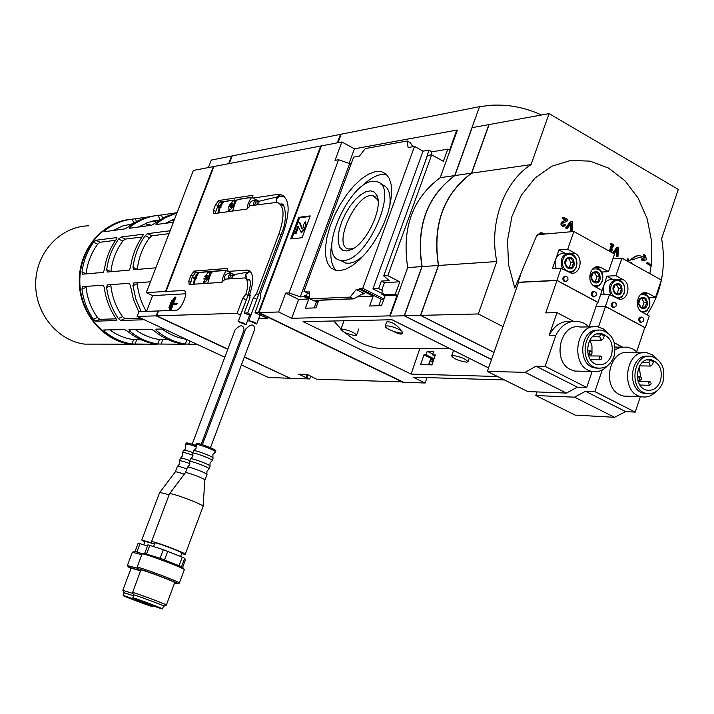 <?xml version="1.0" encoding="UTF-8"?>
<svg xmlns="http://www.w3.org/2000/svg" width="714" height="714" viewBox="0 0 714 714"><rect width="100%" height="100%" fill="white"/><g stroke="black" fill="none" stroke-linecap="round" stroke-linejoin="round"><path stroke-width="1.07" d="M227.855 349.11L156.696 315.829L237.128 313.294L240.52 315.383M307.805 374.671L306.743 377.563L309.689 378.947L290.196 378.259L244.429 356.857M236.655 353.225L235.54 352.698M306.743 377.563L305.86 377.536L307.002 374.422M402.91 381.945L316.57 379.196L307.288 374.431L298.684 374.163L305.86 377.536M402.812 382.231L258.397 312.625L254.987 312.732L267.536 318.283L258.754 318.506M250.712 315.695L244.242 313.071L247.704 312.955L250.971 314.999M248.249 318.774L249.57 318.739M240.466 314.892L247.071 297.934M237.128 313.294L242.787 298.229L245.821 294.248L248.044 295.328M249.882 294.07L249.936 297.899L244.242 313.071M258.95 201.205L252.952 198.126L277.202 194.458L280.798 194.565C289.714 198.349 290.482 211.255 283.119 233.282L260.583 293.49L260.726 297.381L254.987 312.732M251.078 314.579L257.165 298.443M247.704 312.955L253.416 297.729L256.513 293.695L278.978 233.746C284.957 215.905 284.342 205.445 277.112 202.348L250.07 205.73L247.053 209.041L213.504 213.7L213.406 210.3L215.637 204.445L218.814 200.518L252.221 195.368L252.952 198.126M258.575 294.695L256.513 293.695M245.821 294.248C248.749 284.975 248.311 279.549 244.518 277.951L224.848 279.147L221.84 282.36L189.139 284.502L188.817 280.897L191.093 274.944L194.253 271.088L227.097 268.464L227.766 271.409L248.044 270.097C253.586 272.445 254.175 280.423 249.811 294.034M234.076 274.497L227.766 271.409M282.101 204.927L282.28 204.445M166.273 291.571L166.728 291.785L166.041 291.464L213.923 166.505L320.666 146.049L258.397 312.625M166.041 291.464L184.025 290.464C189.246 291.062 181.249 310.626 175.912 310.304L158.57 310.947L156.696 315.829M333.786 320.988L341.006 329.011M344.924 332.572C355.144 341.14 366.389 346.424 378.661 348.405L397.582 348.503M401.937 331.109C396.252 324.183 391.147 321.148 386.64 321.996L385.158 326.075C389.416 325.423 395.012 327.11 401.937 331.109L402.535 333.527C401.134 334.688 398.037 333.911 393.227 331.207C387.648 329.056 384.962 327.342 385.158 326.075M309.394 294.007L303.941 291.321L353.644 157.107L359.445 156.089L365.282 148.574L407.185 140.97L408.105 147.557L414.522 146.432L362.748 288.304L383.945 298.979M381.695 293.276L372.931 288.849L378.661 288.563L381.758 290.134L384.471 282.646L381.383 281.075L389.184 280.638L383.721 275.925L387.809 275.675L431.684 154.822L443.385 161.302L447.776 149.164L431.97 151.814L428.962 150.145L425.098 162.051M414.522 146.432L423.045 151.154L372.931 288.849M434.951 356.09L432.523 354.885L433.737 351.306L427.231 351.261L426.026 354.822L423.955 354.804L420.608 364.667L431.979 364.881L435.353 354.92L432.523 354.885M357.625 296.881L373.154 296.212L369.584 306.02L381.535 305.61L385.132 295.685L397.127 295.168L389.648 315.865L291.66 318.292L298.648 299.443L308.805 298.996L305.387 308.234L315.954 307.868L318.739 300.317M433.755 359.633L423.955 354.804M433.478 360.454L430.596 359.035L428.534 364.818M314.151 307.93L316.516 301.817L313.883 300.514M309.724 298.461L304.441 295.855L306.36 295.766L307.377 293.017M308.805 298.996L304.128 296.703L304.441 295.855M434.041 358.776L426.026 354.822M316.516 301.817L318.212 301.745M318.248 301.638L315.82 300.433M309.644 297.39L306.36 295.766M432.818 354.019L427.231 351.261M303.941 291.321L306.547 291.187L306.235 292.035L309.358 293.579M385.087 295.819L381.446 293.972L382.856 290.08L381.758 290.134M385.132 295.685L383.329 294.775L383.659 293.873L381.446 293.972M378.732 305.708L381.214 299.211L359.847 288.456L362.748 288.304M373.154 296.212L359.517 289.349L359.847 288.456M381.214 299.211L383.9 299.104M339.552 270.713L345.674 269.214L352.404 265.554L359.437 259.86L366.452 252.381L373.127 243.438L379.143 233.451L384.212 222.875L388.095 212.219L390.603 201.991L391.647 192.655L391.174 184.64L389.228 178.313L385.926 173.913L381.419 171.619L375.412 171.592L368.576 174.1L361.266 178.973L353.849 185.935L346.692 194.619L340.141 204.588L334.5 215.351L330.046 226.4L326.994 237.191L325.495 247.205L325.646 255.951L327.458 262.975L330.859 267.902L335.705 270.436L339.552 270.713M359.517 289.349L356.224 289.518L350.074 297.104L309.76 298.854L309.233 291.883L306.235 292.035M350.074 297.104L353.769 298.854L361.748 294.213L364.702 293.775L356.224 289.518M383.329 294.775L395.306 294.248L397.127 295.168M427.043 377.608L425.116 383.016L413.076 377.179L504.486 379.964M378.661 288.563L381.383 281.075M423.045 151.154L428.962 150.145M384.471 282.646L399.804 281.798L395.306 294.248M304.128 296.703L300.299 296.872L289.09 292.901L285.68 293.07L278.647 311.982L259.075 312.598L403.562 382.258L425.116 383.016M298.648 299.443L285.68 293.07M432.72 362.694L430.765 361.106L433.246 361.141M432.015 364.783L429.007 363.488M259.075 312.598L321.38 145.915L341.872 141.979L335.036 160.364L338.57 159.749L349.664 163.613L351.342 163.327M349.664 163.613L300.299 296.872M651.239 265.081L651.668 241.68L647.187 218.796L638.066 197.983L624.893 180.66L608.506 168.058L590.005 161.132L570.656 160.463L551.86 166.21L534.982 178.063L521.309 195.225L511.92 216.476L507.538 240.225L508.52 264.68L514.776 288.001L536.598 235.87L539.971 233.032L544.398 233.344L539.257 233.326M649.829 273.614L651.132 265.92M639.896 257.183L643.626 259.057L641.502 259.825L642.654 260.887L646.322 259.816L645.626 255.532L643.644 254.514L644.082 257.183M628.49 261.413L636.326 255.924M626.633 260.753L627.49 258.941L628.249 258.896L627.436 261.199M646.491 263.145L647.527 262.475L647.339 263.091L651.346 265.911L650.481 265.965L646.491 263.145L647.339 263.091M612.79 253.086L616.825 247.222L617.539 247.169L613.272 253.354M614.12 253.818L617.521 248.909L617.128 256.353L617.949 256.844L616.414 256.397L616.753 250.025M611.407 250.096L612.451 249.748L611.157 250.864L612.826 245.652L613.603 246.116L612.898 246.169M610.497 244.732L610.845 243.626L611.55 243.572L611.202 244.679L610.497 244.732L611.282 245.197L609.363 251.185M572.173 231.068L572.351 221.822L571.316 221.286L566.264 228.016L567.246 228.516L571.361 223.036L571.2 230.568L572.173 231.068L570.522 230.631L570.656 223.982M567.246 228.516L565.577 228.078L570.62 221.349L571.316 221.286M562.489 218.484L562.846 217.368L563.551 217.297L563.194 218.413L562.489 218.484L565.693 220.117L562.266 221.554C560.258 223.669 560.57 225.374 563.203 226.668L565.979 225.053L564.292 224.615M627.365 260.53L626.615 260.574M631.765 262.681L630.989 262.725M643.626 259.057L639.905 257.183L632.247 259.896M644.456 259.003L641.502 259.825M642.323 259.771L643.484 260.833M644.474 254.461L645.028 257.825L639.949 255.746L638.102 255.728L635.041 256.522L631.56 258.798M628.525 261.806L628.249 258.896M651.346 265.911L651.534 265.287L647.527 262.475M617.128 256.353L616.414 256.397M617.949 256.844L618.422 247.704L617.539 247.169M611.032 252.113L612.451 249.748M613.603 246.116L613.951 245.009L611.55 243.572M611.202 244.679L611.987 245.143L611.282 245.197M611.987 245.143L609.943 251.506M566.264 228.016L565.577 228.078M571.2 230.568L570.522 230.631M563.194 218.413L566.398 220.046L562.971 221.492C560.963 223.598 561.275 225.303 563.899 226.606M566.398 220.046L565.693 220.117M563.551 217.297L567.791 219.466L567.291 221.001L562.846 223.143L563.212 225.106L563.881 225.374L564.988 224.553M227.775 349.333L156.152 315.847L158.026 310.965L158.481 311.179M289.67 378.018L244.34 357.089M236.575 353.448L235.45 352.93M158.026 310.965L138.953 311.679L137.115 316.445L224.812 357.223M156.152 315.847L137.115 316.445M166.175 291.821L165.487 291.49L213.343 166.621L213.789 166.844M229.283 163.56L232.202 155.92L231.622 156.036L228.703 163.676M146.548 311.393L152.618 295.623L185.676 293.793M213.343 166.621L193.324 170.459L146.29 292.624L152.618 295.623M231.622 156.036L211.299 160.079L208.426 167.558M232.505 360.802L233.63 361.329M241.412 364.943L268.402 377.492L289.589 378.241M349.057 163.399L354.456 148.815L341.872 141.979M354.456 148.815L456.79 130.091L449.543 150.154L447.776 149.164M491.491 359.57L404.231 315.775L421.938 266.599L407.712 267.563C401.652 228.319 412.478 198.367 440.199 177.688L457.299 130.376L456.79 130.091M497.506 376.492L411.121 374.091L303.102 321.639L391.995 319.747L488.563 367.924M407.712 267.563L390.165 316.123L404.231 315.775M390.165 316.123L389.648 315.865M291.66 318.292L278.647 311.982M338.025 142.72L341.194 134.205L479.54 106.645L454.711 175.599C426.758 196.52 415.834 226.856 421.938 266.599M440.199 177.688L454.711 175.599M383.721 275.925L427.472 155.518L431.684 154.822M399.804 281.798L387.809 275.675M313.607 300.532L309.76 298.854M338.57 159.749L289.09 292.901M302.084 237.735L310.215 215.896L298.729 217.333L290.669 238.922L302.084 237.735M541.435 115.008C525.415 107.582 508.77 104.324 491.509 105.226L479.54 106.645M291.705 238.815L299.568 217.761L298.729 217.333M298.497 226.99L296.007 233.674L295.168 233.246L298.041 225.954L301.005 232.237L304.485 228.498L305.574 225.562L305.28 221.751L303.628 224.491L303.432 227.614L302.093 229.051L299.202 222.42L297.783 222.589L293.749 233.407L295.168 233.246M305.628 221.929L306.422 225.999L305.324 228.926L301.549 232.514M299.202 222.42L300.041 222.857L302.558 228.891M296.007 233.674L293.749 233.407M299.568 217.761L310.001 216.458M412.844 146.727L410.345 142.729L407.185 140.97M430.828 154.965L431.97 151.814M491.518 359.49L404.41 315.775L422.117 266.59L438.387 265.492C432.229 225.151 443.26 194.387 471.481 173.181L488.903 124.602L472.141 127.663L454.889 175.573C426.936 196.493 416.012 226.829 422.117 266.59M646.938 314.713C661.566 292.419 666.457 267.081 661.61 238.69L678.3 189.397L549.075 113.615L531.073 164.595C503.7 182.016 488.706 223.901 496.828 261.529L478.309 313.955L503.022 326.655M541.301 234.344L540.141 233.71M549.075 113.615L489.099 124.566L471.668 173.154L531.073 164.595M471.668 173.154C443.448 194.36 432.407 225.133 438.566 265.474L496.828 261.529M494.017 352.368L420.68 315.374L438.566 265.474M420.68 315.374L478.309 313.955M493.99 352.448L420.492 315.383L438.387 265.492M454.889 175.573L471.481 173.181M404.41 315.775L420.492 315.383M341.194 134.223L340.471 134.348L337.303 142.862M321.22 146.343L320.666 146.049M309.689 378.947L310.751 376.055M232.202 155.92L340.471 134.348M146.29 292.624L165.487 291.49M169.807 310.528L174.921 297.14L175.43 297.113L173.074 303.28L177.17 303.325L176.742 304.432L173.1 304.592L170.842 310.492M175.43 297.113L175.876 297.319L173.609 303.254M169.878 309.055L170.298 309.251L169.379 309.073L173.332 298.729L173.832 298.702L169.878 309.055L169.379 309.073M169.878 307.77L168.959 307.573L171.744 300.308L172.244 300.291L169.459 307.555L169.878 307.752M176.715 303.111L176.296 304.218L172.654 304.378L170.307 310.51M172.654 304.378L173.1 304.592M176.296 304.218L176.742 304.432M169.459 307.555L168.959 307.573M386.56 174.502C378.964 173.288 370.218 177.679 360.32 187.675M332.046 241.725C329.52 255.451 330.912 265.064 336.214 270.544M341.961 261.163L345.665 263.047L348.869 263.27C353.368 262.877 358.357 260.244 363.837 255.389M389.764 206.034C391.085 193.744 388.478 186.613 381.945 184.64L380.348 183.784M343.327 260.449C368.174 260.753 400.099 184.667 376.474 181.704C352.609 174.305 314.803 256.023 340.141 260.235L343.327 260.449M378.134 201.071L377.652 199.786L373.279 195.859C357.125 190.754 331.474 246.205 348.691 249.007L353.153 248.695M346.799 250.998L351.877 249.4C367.005 242.608 383.347 207.292 376.867 195.395L374.261 192.048L370.495 190.816L365.845 191.754L360.668 194.779L355.322 199.643L350.19 206.007L345.621 213.397L341.935 221.313L339.382 229.212L338.141 236.539L338.311 242.778L339.891 247.481L342.782 250.302L346.799 250.998M411.121 374.091L419.796 348.611M453.078 355.501C461.119 356.884 466.09 358.99 467.965 361.828L466.474 362.168C458.442 360.775 453.488 358.669 451.623 355.849L453.078 355.501M342.006 329.056C349.628 330.377 354.465 332.447 356.527 335.277L355.367 335.589C347.754 334.259 342.925 332.18 340.873 329.368L342.006 329.056M402.678 332.822C401.179 333.384 398.019 332.84 393.227 331.207M235.29 200.357L236.682 200.143M210.094 271.891L212.04 271.739M170.11 230.756L147.664 233.63L145.201 235.718C138.632 245 134.553 255.523 132.982 267.286L133.688 269.74L155.839 267.812M145.201 235.718L149.512 237.816L152.02 235.763L168.995 233.639M164.104 329.002L155.848 329.136L156.661 330.752C165.264 337.918 174.823 342.354 185.337 344.041L197.144 344.362M143.166 234.201L120.969 237.048L118.604 239.065C112.196 248.061 108.225 258.263 106.689 269.66L107.341 272.043L129.243 270.133L130.51 267.509C132.081 255.773 136.151 245.286 142.702 236.031L143.443 234.344M118.604 239.065L122.808 241.1L125.227 239.11L142.015 237.012M183.989 344.344L182.748 344.041C172.261 342.354 162.721 337.936 154.135 330.787L151.314 329.208L128.984 329.565L129.805 331.126C138.204 338.079 147.539 342.372 157.803 344.014L184.016 344.255M168.281 339.721L159.525 339.507L157.803 344.014M116.748 237.583L95.89 240.252L93.614 242.216C87.367 250.944 83.493 260.833 81.994 271.882L82.494 274.194L103.173 272.4L104.369 269.865C105.904 258.504 109.867 248.329 116.257 239.36L116.998 237.708M93.614 242.216L97.72 244.179L100.049 242.251L115.588 240.306M156.625 344.3L155.375 344.005C145.129 342.372 135.821 338.097 127.44 331.162L124.727 329.636L103.735 329.975L104.583 331.492C112.776 338.231 121.898 342.39 131.929 343.987L156.652 344.228M141.247 339.828L133.607 339.614L131.929 343.987M136.472 221.626L135.428 218.814L132.34 219.136C122.29 220.296 113.133 224.062 104.887 230.452L104.039 231.764L125.057 228.873L127.779 227.284C135.981 220.894 145.076 217.047 155.054 215.762M116.007 318.587C109.679 309.341 105.779 299.005 104.315 287.581L103.137 285.181L82.565 286.644L81.94 289.108C83.377 300.219 87.197 310.269 93.391 319.265L95.649 321.139L116.48 320.568L116.007 318.587M109.76 329.877C116.98 335.143 124.843 338.374 133.348 339.578L133.607 339.614M81.94 289.108L86.082 287.349C87.322 298.532 91.124 308.582 97.506 317.48L93.391 319.265M97.72 244.179C91.285 252.81 87.42 262.69 86.117 273.828L81.994 271.882M132.849 223.714L122.478 226.035L112.75 230.568M162.64 218.163L161.462 214.976L158.258 215.316C147.968 216.494 138.605 220.367 130.153 226.954L129.314 228.293L151.68 225.222L165.282 216.806L177.072 212.665M138.837 311.973L133.411 299.353L130.448 285.796L129.198 283.315L107.305 284.877L106.636 287.421C108.1 298.88 112.009 309.251 118.354 318.515L120.702 320.452L143.023 319.81M135.116 329.466C142.505 334.893 150.556 338.231 159.267 339.471L159.525 339.507M106.636 287.421L110.875 285.609C112.143 297.149 116.034 307.502 122.567 316.677L118.354 318.515M122.808 241.1C116.212 249.989 112.25 260.182 110.92 271.659L106.689 269.66M159.633 219.939L148.574 222.268L138.204 227.07M159.624 257.995L167.219 238.253M162.096 329.029C169.468 334.491 177.491 337.901 186.167 339.257M150.458 281.798L133.643 282.994L132.92 285.627L137.267 283.753C138.329 293.749 141.354 302.959 146.343 311.402M132.92 285.627L135.838 299.068L141.167 311.59M149.512 237.816C142.746 246.99 138.686 257.504 137.311 269.356L132.982 267.286M174.698 218.832L165.282 223.357M176.956 212.968L165.148 217.824L158.329 222.224L155.982 224.553L173.386 222.25M116.186 318.846L99.817 319.328L97.506 317.48M140.72 318.123L124.968 318.587L122.567 316.677M152.501 221.135L157.491 220.189M135.428 218.814L149.69 216.708M161.462 214.976L176.965 212.683M156.455 222.099L153.242 221.037M129.546 219.519C101.834 222.946 79.352 250.578 79.816 281.521C80.013 312.473 103.039 340.301 130.769 344.059L143.978 344.282M88.902 225.82C61.163 226.124 36.682 251.524 35.7 281.869C34.406 312.188 56.879 340.444 84.466 344.112L98.71 344.13M131.983 219.18C103.584 221.045 79.513 248.347 79.236 279.906C78.656 311.465 101.941 340.355 130.243 344.175L144.424 344.282M151.573 225.24L146.209 224.053L146.638 222.955M173.993 220.671L172.458 220.394L172.779 219.573M649.883 359.972L653.435 361.846L652.525 364.568L650.445 366.05L648.972 362.703L649.883 359.972L646.875 359.936M648.339 382.775L649.437 385.301C651.463 384.444 651.623 383.231 649.936 381.642L648.339 382.775M638.78 377.804L639.887 380.339C641.922 379.482 642.082 378.259 640.378 376.671L638.78 377.804M640.36 396.725L635.201 412.112L625.651 411.621L614.549 417.306L575.091 415.093L535.786 395.538L574.511 397.171L614.549 417.306M615.191 349.53L621.216 347.218L627.49 347.129L633.131 349.075L638.137 352.823M574.511 397.171L585.507 391.281L594.878 391.629L602.25 369.95M594.878 391.629L635.201 412.112M622.376 347.031L614.335 342.8M537.026 391.924L535.786 395.538M585.507 391.281L625.651 411.621M598.493 326.958L605.481 306.502L644.804 327.592L636.736 351.529M595.994 306.618L605.445 306.36L609.506 294.471L619.199 299.184C628.079 300.826 631.542 283.681 623.161 279.665L615.914 275.702L606.918 276.157L603.25 287.43L603.196 290.839L604.365 294.659M615.914 275.702L621.912 258.138L612.942 258.718M600.581 294.802L609.506 294.471M602.036 290.428L603.732 285.466C605.329 281.432 607.935 279.486 611.55 279.638L615.655 279.433M644.724 293.641L648.428 293.508L655.523 297.399L661.378 280.022L621.912 258.138M655.523 297.399L648.776 297.622M644.76 327.735L645.295 327.735L649.258 315.972L642.145 312.116C633.862 308.225 637.254 291.142 645.974 292.713L648.428 293.508M605.445 306.36L645.295 327.735M605.481 306.502L595.949 306.77M613.638 307.609L612.451 307.422C610.479 304.923 610.836 303.182 613.513 302.201L613.861 302.183M641.092 322.389L639.958 322.201C638.03 319.72 638.387 317.998 641.029 317.025L641.413 317.016M662.949 382.088C659.584 390.576 654.167 394.378 646.706 393.494C628.017 390.594 633.032 352.172 651.525 356.411C661.923 360.24 665.725 368.79 662.949 382.088M660.521 380.821C657.764 387.782 653.328 390.906 647.214 390.192C631.828 387.845 635.96 356.215 651.168 359.731C659.691 362.891 662.815 369.914 660.521 380.821M647.455 393.628L644.314 393.405C626.089 390.629 630.221 353.243 648.392 356.286M655.961 391.629C651.721 396.029 646.902 397.743 641.502 396.77C619.404 393.298 625.348 347.932 647.205 352.886L652.364 354.84L656.782 358.678M628.106 396.234L623.5 396.056L619.814 394.744C601.206 386.506 609.783 348.2 629.15 352.761L642.636 352.85M613.147 279.558L606.918 276.157M647.196 305.155C644.242 313.892 634.219 303.95 640.253 298.238C645.277 296.203 647.598 298.506 647.196 305.155M638.727 303.477L640.315 298.764L644.349 298.184L646.786 302.29L645.197 306.984L641.172 307.582L638.727 303.477M640.235 294.882C647.259 293.65 650.284 297.461 649.321 306.315C647.411 310.786 644.51 312.357 640.601 311.018M642.77 293.159L642.975 293.177C648.714 295.016 650.856 299.541 649.41 306.752L646.875 310.786L643.046 312.607M621.965 291.437C618.967 300.228 608.783 290.161 614.906 284.431C620.02 282.396 622.376 284.734 621.965 291.437M613.371 289.706L614.986 284.966L619.083 284.395L621.555 288.545L619.939 293.276L615.852 293.865L613.371 289.706M624.134 292.615C620.743 302.843 607.703 295.81 611.246 285.609C614.692 275.363 627.668 282.485 624.134 292.615M610.863 295.203C607.676 286.225 609.926 280.941 617.619 279.344C623.492 281.173 625.696 285.752 624.232 293.061L621.742 297.042L617.976 298.916M615.638 293.606L619.939 293.276M617.244 293.374L618.851 288.652L621.555 288.545M618.851 288.652L616.512 284.734M640.931 307.288L645.197 306.984M642.466 307.065L644.055 302.37L646.786 302.29M644.055 302.37L641.779 298.532M643.689 320.756L641.475 322.389C638.896 320.211 639.057 318.417 641.948 317.007L643.564 318.328L643.689 320.756M616.218 305.967L613.986 307.6C611.345 305.422 611.487 303.62 614.424 302.174L616.084 303.504L616.218 305.967M639.432 381.347L639.806 380.339M640.636 376.76L639.137 366.666M621.796 347.111L615.111 347.058M600.626 334.018L604.294 335.946L603.348 338.713L601.242 340.203L599.689 336.785L600.626 334.018L596.859 334.045M599.055 357.17L600.206 359.749C602.277 358.865 602.438 357.625 600.67 356.027L599.055 357.17M589.184 352.047L590.353 354.635C592.441 353.742 592.593 352.502 590.817 350.904L589.184 352.047M592.156 371.441L586.694 387.479L577.358 387.158L566.389 393.084L527.807 391.567L487.332 371.423L525.12 372.324L566.389 393.084M525.12 372.324L535.973 366.184L545.121 366.353L555.84 335.33C561.124 325.093 568.63 320.434 578.349 321.354L584.141 323.228L589.318 326.914M545.121 366.353L586.694 387.479M573.44 321.264L557.009 312.616L545.746 312.893L556.982 280.495L597.502 302.227L589.112 326.717M556.982 280.495L518.543 282.396L487.332 371.423M535.973 366.184L577.358 387.158M520.47 275.399L518.061 282.262L556.929 280.334L561.115 268.294L571.262 273.185C580.339 274.694 583.722 257.486 575.163 253.372L567.71 249.284L558.901 249.936L555.135 261.315L555.171 265.403L556.224 268.58M567.71 249.284L573.877 231.506L537.472 234.683M567.353 253.22L563.516 253.488C559.865 253.39 557.232 255.353 555.626 259.369L552.341 268.812L561.115 268.294M597.582 267.848L601.206 267.643L608.515 271.641L614.54 254.05L573.877 231.506M608.515 271.641L601.777 272.007M597.448 302.379L597.993 302.361L602.072 290.446L594.735 286.484C586.292 282.503 589.603 265.349 598.528 266.795L601.206 267.643M518.061 282.262L518.507 282.494M556.929 280.334L597.993 302.361M565.434 281.664L564.149 281.468C562.132 278.951 562.48 277.184 565.202 276.175L565.488 276.157M593.727 296.89L592.495 296.703C590.514 294.195 590.862 292.445 593.557 291.446L593.887 291.437M555.84 335.33L549.137 335.375L557.009 312.616M613.986 356.527C610.568 365.024 605.061 368.861 597.448 368.022C578.161 365.265 582.847 326.218 601.956 330.305C612.835 334.152 616.842 342.89 613.986 356.527M611.487 355.224C608.694 362.185 604.169 365.336 597.939 364.667C582.053 362.435 585.908 330.296 601.634 333.688C610.55 336.856 613.835 344.032 611.487 355.224M598.394 368.174L595.101 367.978C576.403 365.372 580 327.592 598.689 330.216M607.721 365.514C603.339 370.432 598.216 372.405 592.361 371.45C569.567 368.129 575.109 322.041 597.698 326.816L603.241 328.851L607.971 332.956M579.741 371.173L574.752 371.057L570.718 369.656C551.672 361.213 560.16 322.666 580.036 327.03L592.754 326.869M565.193 253.372L558.901 249.936M600.055 279.522C597.02 288.358 586.694 278.192 592.897 272.445C598.082 270.41 600.465 272.766 600.055 279.522M591.344 277.746L592.986 272.98L597.136 272.418L599.644 276.613L598.011 281.37L593.861 281.941L591.344 277.746M592.486 269.258C599.894 267.598 603.151 271.418 602.25 280.709C600.251 285.288 597.225 286.841 593.173 285.368M595.226 267.295L595.592 267.322C601.59 269.151 603.857 273.765 602.375 281.173L599.76 285.252L595.824 287.073M574.065 265.385C570.977 274.283 560.481 263.984 566.791 258.209C572.048 256.192 574.475 258.575 574.065 265.385M565.22 263.564L566.88 258.763L571.102 258.209L573.645 262.449L571.994 267.241L567.773 267.804L565.22 263.564M576.296 266.59C572.815 276.952 559.365 269.705 563.016 259.369C566.559 248.999 579.938 256.335 576.296 266.59M562.659 269.133C559.374 260.11 561.641 254.755 569.46 253.068C575.609 254.88 577.938 259.548 576.439 267.072L573.895 271.061L570.067 272.953M567.63 267.625L571.994 267.241M569.353 267.393L571.004 262.618L573.645 262.449M571.004 262.618L568.54 258.53M593.682 281.727L598.011 281.37M595.333 281.494L596.966 276.746L599.644 276.613M596.966 276.746L594.575 272.748M596.297 295.239L594.057 296.881C591.37 294.712 591.504 292.883 594.459 291.41L596.154 292.758L596.297 295.239M567.978 280.004L565.729 281.646C562.971 279.477 563.096 277.639 566.086 276.122L567.835 277.478L567.978 280.004M590.897 355.929L591.469 354.296M591.986 352.02L591.96 345.871L589.987 340.23M572.209 321.452L571.575 321.47C561.891 320.55 554.412 325.182 549.137 335.375M196.314 278.451L196.288 277.255L195.341 277.318L194.967 278.317L196.314 278.451L196.288 277.255M194.172 284.172L195.377 278.514M203.285 283.574L203.517 281.673M207.265 272.525L208.399 271.713M195.859 277.282L199.206 272.409M190.343 284.422L192.093 277.398L195.35 272.703M194.449 278.353L193.565 278.415L194.369 278.585M193.226 284.234L194.984 276.987L198.26 272.212M193.69 284.208L195.823 276.122L198.162 272.32L199.099 272.355M204.516 276.639L209.398 271.552L209.871 276.247L208.024 276.38L208.14 275.265L207.096 275.345L206.355 276.505L204.516 276.639L205.882 277.3L205.587 278.032M212.808 271.347L210.719 273.721L207.72 283.288M221.911 282.36L222.768 277.719L224.508 273.426L226.49 270.374L227.945 270.66M224.348 280.067C224.053 275.881 225.776 273.623 229.497 273.301L231.345 273.159M211.656 271.766L211.014 272.329M205.784 278.014L205.659 279.129L206.703 279.049L207.444 277.898L209.3 277.764L204.418 282.851L203.945 278.148L206.989 278.603M207.747 282.994L207.283 283.315M209.782 271.739L211.442 272.569M208.077 275.818L207.096 275.345M206.355 276.505L207.72 277.166L205.882 277.3M207.372 278.005L207.72 277.166M209.657 277.023L209.309 277.773M209.389 277.041L208.024 276.38M194.967 278.317L195.904 278.246M193.565 278.415L193.94 277.425L194.833 277.353M231.497 273.239L228.846 275.381L227.98 278.933M234.603 274.462L230.738 275.39L229.364 278.835M238.565 321.684L245.964 324.861C244.786 323.433 242.323 322.371 238.565 321.684M234.924 330.287L235.102 329.814C240.457 324.415 243.438 324.468 244.045 329.984L201.223 444.331M147.468 546.014L138.168 543.131L134.991 551.547L132.438 552.154M140.042 543.577L136.856 552.011L134.991 551.547M196.288 445.607C190.611 443.546 187.229 442.68 186.167 443.019L186.113 443.144M196.43 446.857C190.486 444.67 186.934 443.733 185.765 444.063L185.926 444.51M192.941 452.587C187.755 450.739 184.605 449.927 183.507 450.168L183.418 450.32M193.012 455.327C187.166 453.185 183.685 452.265 182.57 452.569L182.668 452.935M189.933 460.601C184.694 458.736 181.552 457.915 180.499 458.156L180.419 458.29M189.888 463.618C184.051 461.476 180.58 460.539 179.473 460.816L179.571 461.164M186.818 468.902C181.561 467.027 178.42 466.197 177.384 466.412L177.322 466.545M184.266 474.212C179.187 472.418 176.197 471.642 175.314 471.883L175.269 471.945M169.075 494.936C163.506 493.16 160.347 492.428 159.57 492.74L159.508 492.901M154.563 543.782L141.756 540.034L144.853 541.926M154.492 543.997L145.058 541.373M141.791 554.716L132.376 552.279M143.46 554.082L136.856 552.011M137.579 568.282L127.627 565.64M140.604 570.682L128.181 566.871L131.019 568.531M140.551 570.834L131.18 568.112M132.965 593.486L122.978 590.389M133.598 595.762L124.245 592.87M133.598 595.771L124.272 592.79M151.118 606.177L152.564 606.543C154.617 606.704 123.718 595.137 123.227 595.556C121.514 595.414 145.004 604.356 151.118 606.177M148.36 605.106L149.494 605.392C151.1 605.517 126.699 596.386 126.307 596.708L148.36 605.106M220.974 207.471L220.938 206.284L219.983 206.426L219.609 207.408L220.974 207.471L220.938 206.284M218.85 213.004L220.019 207.613M228.114 211.701L228.346 209.943M232.139 200.857L233.014 200.179M220.51 206.346L223.785 201.625M214.95 213.548L219.314 202.348L219.867 202.223M219.091 207.479L218.189 207.613L218.993 207.756M217.877 213.138L219.617 206.123L222.822 201.455M218.35 213.067L220.465 205.239L222.759 201.518L223.66 201.562M229.301 205.079L234.299 199.858L234.754 204.275L232.862 204.552L232.969 203.49L231.916 203.642L231.175 204.802L229.301 205.079L230.649 205.766L230.417 206.319M237.628 199.527L235.566 201.839L232.63 211.049M247.071 209.032L247.936 204.534L249.641 200.384L251.56 197.448L253.033 197.787M249.427 206.89C249.168 203.062 250.703 200.893 254.059 200.384L256.621 200.009L254.086 201.964L253.14 205.293M236.521 200.17L235.932 200.679M230.604 206.292L230.497 207.363L231.559 207.212L232.3 206.043L234.183 205.775L229.185 210.996L228.739 206.569L230.604 206.292L231.764 206.881M234.692 200.054L236.209 200.812M232.907 204.15L231.916 203.642M231.175 204.802L232.523 205.489L230.649 205.766M232.13 206.319L232.523 205.489M234.478 205.204L234.165 205.775M234.21 205.239L232.862 204.552M219.609 207.408L220.564 207.265M218.189 207.613L218.555 206.632L219.457 206.498M259.503 201.125L255.835 202.16L254.505 205.096M255.808 200.125L255.907 199.643M249.213 320.836L256.692 324.049C255.514 322.594 253.015 321.523 249.213 320.836M245.518 329.565L245.705 329.074C251.123 323.603 254.139 323.647 254.755 329.216L210.487 447.705M144.719 553.314L147.923 544.8L163.319 549.664L182.266 557.152L179.08 565.711L160.106 558.241L143.612 553.234L142.059 553.939L137.115 567.246C138.552 566.434 181.909 582.713 179.366 583.115L177.813 583.829C180.187 583.454 139.185 568.058 137.811 568.808L137.115 567.246M182.614 567.407L185.506 559.651L184.667 558.286L182.266 557.152M184.667 558.286L181.49 566.827L179.08 565.711M167.736 551.279L164.523 559.865M163.319 549.664L160.106 558.241M149.842 545.255L146.629 553.787M215.441 451.873L215.789 450.945C217.556 449.945 197.109 442.144 196.332 443.537L196.288 443.662M212.915 457.763L212.933 454.372L215.387 452.007C217.163 451.007 196.707 443.216 195.939 444.59L196.1 445.054M212.228 460.476L213.111 458.174C214.334 457.085 194.842 449.659 193.655 450.766L193.556 450.927M209.961 465.912L210.077 462.851L212.183 460.61C213.932 459.673 193.458 451.873 192.709 453.194L192.816 453.577M209.113 468.83L210.094 466.251C211.442 465.251 191.664 457.728 190.62 458.843L190.54 458.986M206.855 474.274L206.962 471.204L209.068 468.946C210.8 468.072 190.308 460.271 189.585 461.539L189.683 461.896M204.936 480.031L206.98 474.605C208.354 473.677 188.469 466.117 187.479 467.197L187.407 467.331M203.053 506.271L204.9 480.138C206.507 479.317 186.167 471.588 185.39 472.73L185.345 472.793M185.265 554.234L203.026 506.538C205.793 505.441 170.628 492.116 169.495 493.829L169.423 493.999M181.642 553.645L185.221 554.35C187.88 553.868 152.359 540.48 151.52 541.658L169.486 493.829L185.39 472.73L187.452 467.215M180.588 556.474L181.856 553.091C183.962 552.69 155.572 541.997 154.884 542.935L154.849 543.024M179.375 583.017L184.283 569.799C187.559 569.406 143.032 552.663 142.086 553.93M184.078 569.424L183.552 568.255L181.49 566.827M174.519 583.106L177.813 583.829M166.353 605.061L174.68 582.678C177.206 582.535 141.577 569.156 140.872 569.986L132.572 592.611M166.326 605.124L166.362 605.106C168.013 604.981 133.768 592.156 132.492 592.433L132.438 592.433M163.524 606.159L163.97 606.213C165.425 606.106 134.723 594.61 133.563 594.833L133.848 595.11M162.515 608.881L163.56 606.079C165.666 606.213 134.428 594.512 133.893 594.976L133.875 595.03M160.998 608.56L162.497 608.935C164.595 609.096 133.348 597.404 132.822 597.832C131.073 597.689 154.742 606.695 160.998 608.56M158.213 607.471L159.383 607.766C161.034 607.891 136.356 598.662 135.937 598.992L158.213 607.471M246.116 299.844L242.787 298.229M256.772 299.362L253.416 297.729M280.754 196.305L277.202 194.458M250.391 271.963L246.375 269.99M364.702 293.775L362.355 293.891M562.971 221.492L562.266 221.554M353.332 298.729L312.928 300.424M298.3 226.508L297.774 226.24M305.324 228.926L304.485 228.498M306.422 225.999L305.574 225.562M183.498 290.428L185.033 291.16M253.015 195.779L252.221 195.368M221.518 201.892L218.814 200.518M217.368 205.32L215.637 204.445M215.28 211.246L213.406 210.3M281.013 234.772L278.978 233.746M190.709 281.807L188.817 280.897M192.86 275.8L191.093 274.944M197.171 272.507L194.253 271.088M227.775 268.803L227.097 268.464M147.664 233.63L152.02 235.763M187.006 339.641L185.337 344.041M189.915 340.997L188.648 344.344M120.969 237.048L125.227 239.11M162.747 339.748L160.998 344.309M95.89 240.252L100.049 242.251M136.713 339.846L135.008 344.273M157.285 329.109L156.661 330.752M130.421 329.547L129.805 331.126M105.172 329.948L104.583 331.492M105.315 231.586L104.887 230.452M133.813 223.116L132.34 219.136M130.582 228.114L130.153 226.954M159.9 219.769L158.258 215.316M157.482 224.428L157.035 223.223M99.817 319.328L95.649 321.139M124.968 318.587L120.702 320.452M648.972 362.703L642.189 362.605M619.493 279.843L623.161 279.665M599.689 336.785L592.29 336.821M571.593 253.622L575.163 253.372M198.644 272.543L207.783 271.829M194.797 272.837L197.483 272.632M212.237 271.481L226.49 270.374M193.217 284.101L193.69 284.074M197.698 272.355L198.162 272.32M234.977 274.399L232.594 275.791L231.755 278.674M247.776 272.132L235.361 274.363L232.041 276.818L231.773 278.674M248.615 271.954L245.473 274.435L246.169 278.763M249.186 280.245L249.739 280.191M250.891 272.025L249.391 271.918L245.786 274.39L246.571 278.96M249.159 280.227L249.748 280.191M250.427 295.783L247.91 295.694M223.232 201.75L232.532 200.339M219.314 202.348L222.018 201.937M237.066 199.652L251.56 197.448M222.286 201.589L222.759 201.518M259.834 201.045L256.933 204.748L257.219 203.347L260.155 201L278.264 196.645M278.96 196.457L276.166 198.831L276.273 202.205M284.645 196.823L279.647 196.377L276.425 198.787L276.514 202.24M282.851 233.996L281.209 234.254M450.15 348.762L378.661 348.405M301.843 232.666L301.005 232.237M363.988 293.579L363.23 293.615M353.769 298.854L313.294 300.54M184.025 290.464L184.667 290.776M542.069 232.746L540.507 232.88M386.319 174.27L381.419 171.619M345.665 263.047L340.141 260.235M375.885 197.242L373.279 195.859M377.652 199.786L376.867 195.395M453.533 350.449L451.623 355.849M469.223 358.276L468.054 361.57M344.023 320.764L340.873 329.368M358.856 328.886L356.607 335.071M284.065 196.252L280.798 194.565M283.877 205.846L279.736 203.704M249.927 280.602L245.848 278.603M249.971 271.052L248.044 270.097M130.769 344.059L132.492 344.068M155.893 344.094L158.383 344.094M183.275 344.121L185.926 344.121M84.466 344.112L130.243 344.175M159.267 339.471L167.638 339.436M133.348 339.578L140.622 339.543M649.553 381.633L638.129 381.312M649.437 385.301L639.949 385.007M639.994 376.662L637.174 376.59M639.887 380.339L637.807 380.285M650.445 366.05L639.583 365.871M646.706 393.494L644.314 393.405M641.502 396.77L623.5 396.056M644.019 292.785L645.974 292.713M641.475 322.389L640.565 322.398M613.986 307.6L613.076 307.627M651.168 359.731L648 359.695M600.26 356.027L588.532 355.911M600.206 359.749L590.496 359.624M590.389 350.904L587.408 350.886M590.353 354.635L588.095 354.617M601.242 340.203L589.657 340.23M597.448 368.022L595.101 367.978M592.361 371.45L574.752 371.057M596.422 266.92L598.528 266.795M594.057 296.881L593.155 296.917M565.729 281.646L564.836 281.691M601.634 333.688L598.198 333.715M199.036 272.364L208.051 271.659M195.19 272.659L197.6 272.471M212.638 271.302L226.757 270.195M204.418 282.851L205.605 283.422M248.954 280.129L248.927 279.531C251.132 280.191 250.801 285.546 247.936 295.614L238.101 321.809M246 324.781L249.597 315.16M235.102 329.814L192.173 444.179M186.167 443.019L185.765 444.063M183.507 450.168C185.301 450.123 186.042 448.106 185.738 444.108M183.462 450.204L182.57 452.569L182.623 455.773L180.535 458.138M180.463 458.174L179.473 460.816M177.42 466.394L179.526 464.029L179.446 460.842M177.358 466.429L175.305 471.892M175.314 471.883L159.57 492.74L141.756 540.034M145.085 541.292L143.773 544.8M127.449 565.336L132.393 552.172M128.181 566.871L127.494 565.327M131.206 568.032L122.844 590.228M123.959 592.593L122.897 590.219M124.29 592.736L123.227 595.556M152.85 605.767L152.582 606.489M223.571 201.58L232.764 200.179M219.662 202.169L222.125 201.794M237.414 199.474L251.792 197.287M229.185 210.996L230.033 211.424M281.102 204.409C284.118 200.688 288.849 218.305 281.245 234.147L248.74 320.97M256.719 323.96L260.164 314.731M245.705 329.074L202.41 444.688M196.332 443.537L195.939 444.59M193.744 450.73L196.18 448.178L195.904 444.635M193.61 450.802L192.709 453.194L192.771 456.433L190.656 458.825M190.584 458.861L189.585 461.539L189.638 464.778L187.514 467.179M154.884 542.935L153.555 546.469M163.97 606.213L166.362 605.106M133.563 594.833L132.492 592.433M133.893 594.976L132.822 597.832"/></g></svg>
